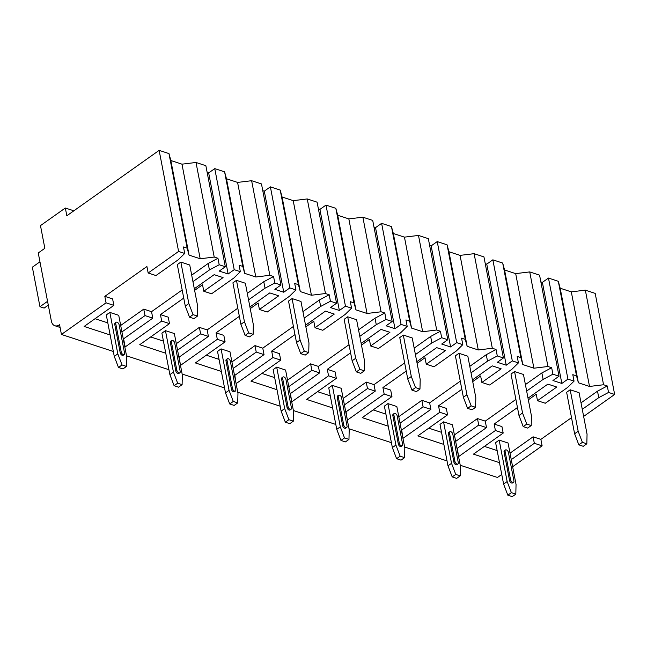 <?xml version="1.0" encoding="UTF-8"?>
<svg xmlns="http://www.w3.org/2000/svg" width="647" height="647" viewBox="0 0 647 647"><rect width="100%" height="100%" fill="white"/><g stroke="black" fill="none" stroke-linecap="round" stroke-linejoin="round"><path stroke-width="0.97" d="M104.822 296.35L106.068 302.828L61.433 334.459L59.564 324.737A9.915 6.365 108.2 0 1 54.849 325.74A9.915 6.365 108.2 0 1 51.348 320.993L38.254 252.969L44.845 248.294L40.478 225.617L65.331 208.01L66.827 215.783L159.138 150.371L178.596 251.44L148.163 273.002L146.918 266.524L104.822 296.35L112.61 298.906L113.856 305.384L106.068 302.828M510.022 453.159L533.088 436.814L534.333 443.292L542.121 445.848L512.634 466.738M533.088 436.814L540.876 439.37L542.121 445.848M494.154 424.044L495.4 430.522L503.188 433.078L501.943 426.599L494.154 424.044L517.454 407.537M454.404 434.921L477.47 418.569L485.258 421.124L486.504 427.602L457.017 448.5M477.47 418.569L478.715 425.055L486.504 427.602M438.537 405.806L439.782 412.285L447.57 414.832L446.325 408.354L438.537 405.806L461.837 389.292M398.787 416.676L421.852 400.331L429.632 402.887L430.886 409.365L401.399 430.255M421.852 400.331L423.098 406.809L430.886 409.365M382.919 387.561L384.164 394.039L391.953 396.595L390.699 390.117L382.919 387.561L406.219 371.055M343.161 398.431L366.234 382.086L374.015 384.642L375.268 391.12L345.781 412.018M366.234 382.086L367.48 388.564L375.268 391.12M327.301 369.316L328.547 375.802L336.335 378.349L335.081 371.871L327.301 369.316L350.593 352.809M287.543 380.193L310.609 363.849L318.397 366.404L319.642 372.882L290.163 393.772M310.609 363.849L311.862 370.327L319.642 372.882M271.675 351.078L272.929 357.556L280.709 360.112L279.464 353.634L271.675 351.078L294.975 334.572M231.925 361.948L254.991 345.603L262.779 348.159L264.025 354.637L234.537 375.535M254.991 345.603L256.244 352.081L264.025 354.637M216.058 332.833L217.311 339.311L225.091 341.867L223.846 335.389L216.058 332.833L239.358 316.326M176.308 343.711L199.373 327.366L207.161 329.913L208.407 336.4L178.92 357.29M199.373 327.366L200.619 333.844L208.407 336.4M160.44 314.596L161.685 321.074L169.474 323.629L168.228 317.151L160.44 314.596L183.74 298.081M120.69 325.465L143.755 309.12L151.544 311.676L152.789 318.154L123.302 339.044M143.755 309.12L145.001 315.599L152.789 318.154M534.333 443.292L511.267 459.637M581.03 402.846L597.504 391.168L598.75 397.646L582.276 409.325M161.685 321.074L125.17 346.946L123.609 338.834M165.769 353.222L139.752 344.689L169.474 323.629M200.619 333.844L177.553 350.189M180.424 365.07L179.227 357.071M217.311 339.311L180.788 365.191M221.387 371.459L195.37 362.927L225.091 341.867M256.244 352.081L233.171 368.426M236.042 383.315L234.845 375.317M272.929 357.556L236.406 383.436M277.005 389.704L250.987 381.172L280.709 360.112M311.862 370.327L288.788 386.671M291.66 401.552L290.463 393.554M328.547 375.802L292.023 401.674M332.623 407.942L306.613 399.409L336.335 378.349M367.48 388.564L344.414 404.909M347.277 419.798L346.08 411.799M384.164 394.039L347.649 419.919M388.24 426.187L362.231 417.655L391.953 396.595M423.098 406.809L400.032 423.154M402.895 438.035L401.698 430.045M439.782 412.285L403.267 438.156M443.858 444.424L417.849 435.9L447.57 414.832M478.715 425.055L455.65 441.4M458.513 456.281L457.324 448.282M495.4 430.522L458.885 456.402M499.476 462.67L473.467 454.137L503.188 433.078M501.748 474.453L497.486 477.47L460.243 465.258M61.433 334.459L113.322 351.475M126.529 355.81L168.948 369.72M182.147 374.047L224.566 387.957M237.772 392.292L280.183 406.203M293.39 410.53L335.801 424.44M349.008 428.775L391.419 442.685M404.626 447.012L447.037 460.923M110.152 334.976L84.134 326.444L113.856 305.384M145.001 315.599L121.935 331.943M194.626 290.374L202.535 284.761L203.789 291.239L223.061 277.587L214.157 274.668L194.884 288.327L194.189 288.093M151.544 311.676L182.179 289.969M528.34 399.822L536.25 394.217L537.495 400.695L556.776 387.035L547.872 384.116L528.599 397.776L527.903 397.549M576.526 375.883L558.312 281.291L548.47 278.064L567.929 379.126L574.051 381.14L572.797 374.662L576.526 375.883L578.394 382.798L589.514 386.453L603.554 384.747L607.282 385.968L608.536 392.446L598.75 397.646M597.504 391.168L607.282 385.968M571.511 417.663L540.876 439.37M497.155 450.579L484.393 446.398M508.065 443.017L499.169 440.097L495.618 442.613L503.601 484.069L507.822 495.165L512.27 496.629L515.821 494.114L516.047 484.474L508.065 443.017M586.829 443.793L587.055 434.161L579.073 392.697L570.177 389.777L566.626 392.292L574.609 433.757L578.83 444.853L583.279 446.309L586.829 443.793L582.381 442.338L578.83 444.853M472.722 381.576L480.632 375.972L481.878 382.45L489.666 385.005L511.979 369.194L518.433 362.894L517.179 356.416L520.908 357.637L522.776 364.56L533.896 368.208L547.936 366.501L551.665 367.722L552.91 374.201L543.132 379.409L526.658 391.079M525.404 384.601L541.879 372.931L551.665 367.722M485.258 421.124L515.894 399.417M441.529 432.333L428.775 428.152M452.447 424.772L443.551 421.852L440 424.367L447.983 465.832L452.204 476.928L456.653 478.384L460.203 475.868L460.429 466.236L452.447 424.772M531.211 425.556L531.438 415.916L523.455 374.459L514.559 371.54L511.009 374.055L518.991 415.52L523.213 426.608L527.661 428.071L531.211 425.556L526.763 424.092L523.213 426.608M417.105 363.339L425.014 357.734L426.26 364.212L434.048 366.76L456.361 350.949L462.807 344.657L461.562 338.171L465.29 339.4L467.158 346.315L478.279 349.962L492.318 348.264L496.047 349.485L497.292 355.963L487.514 361.163L471.04 372.842M469.787 366.364L486.261 354.685L496.047 349.485M429.632 402.887L460.268 381.18M385.911 414.096L373.157 409.915M396.829 406.526L387.933 403.615L384.383 406.13L392.365 447.587L396.587 458.683L401.035 460.146L404.585 457.631L404.812 447.991L396.829 406.526M475.594 407.311L475.82 397.679L467.838 356.214L458.933 353.294L455.383 355.81L463.373 397.274L467.595 408.37L472.043 409.826L475.594 407.311L471.145 405.855L467.595 408.37M361.479 345.094L369.397 339.489L370.642 345.967L378.43 348.523L400.744 332.712L407.189 326.411L405.944 319.933L409.672 321.155L411.541 328.078L422.661 331.725L436.701 330.019L440.429 331.24L441.675 337.718L431.889 342.926L415.414 354.596M414.169 348.118L430.643 336.448L440.429 331.24M374.015 384.642L404.65 362.935M330.293 395.851L317.54 391.67M341.212 388.289L332.307 385.369L328.757 387.885L336.747 429.349L340.969 440.445L345.417 441.901L348.968 439.386L349.194 429.754L341.212 388.289M419.976 389.073L420.202 379.433L412.22 337.969L403.316 335.057L399.765 337.572L407.756 379.029L411.969 390.125L416.425 391.589L419.976 389.073L415.52 387.61L411.969 390.125M305.861 326.856L313.779 321.252L315.024 327.73L322.813 330.277L345.126 314.466L351.572 308.166L350.326 301.688L354.055 302.909L355.923 309.832L367.043 313.48L381.083 311.781L384.811 313.002L386.057 319.481L376.271 324.681L359.797 336.359M358.551 329.873L375.025 318.203L384.811 313.002M318.397 366.404L349.032 344.689M274.676 377.613L261.922 373.424M285.594 370.044L276.69 367.124L273.139 369.639L281.13 411.104L285.343 422.2L289.799 423.664L293.35 421.148L293.576 411.508L285.594 370.044M364.35 370.828L364.584 361.196L356.594 319.731L347.698 316.812L344.147 319.327L352.13 360.791L356.351 371.888L360.8 373.343L364.35 370.828L359.902 369.372L356.351 371.888M250.243 308.611L258.153 303.006L259.407 309.484L267.195 312.04L289.508 296.229L295.954 289.929L294.708 283.451L298.429 284.672L300.297 291.595L311.425 295.242L325.465 293.536L329.194 294.757L330.439 301.235L320.653 306.443L304.179 318.114M302.933 311.636L319.408 299.965L329.194 294.757M262.779 348.159L293.414 326.452M219.058 359.368L206.296 355.187M229.968 351.806L221.072 348.887L217.521 351.402L225.504 392.866L229.725 403.963L234.174 405.418L237.724 402.903L237.959 393.271L229.968 351.806M308.732 352.591L308.967 342.95L300.976 301.486L292.08 298.574L288.53 301.09L296.512 342.546L300.734 353.642L305.182 355.106L308.732 352.591L304.284 351.127L300.734 353.642M242.811 266.427L224.598 171.843L214.755 168.616L234.214 269.678L240.336 271.683L239.091 265.205L242.811 266.427L244.679 273.349L255.808 276.997L269.848 275.298L273.568 276.52L274.821 282.998L265.035 288.198L248.561 299.868M247.316 293.39L263.79 281.72L273.568 276.52M207.161 329.913L237.797 308.207M163.44 341.131L150.678 336.941M174.35 333.561L165.454 330.641L161.904 333.156L169.886 374.621L174.108 385.717L178.556 387.173L182.106 384.658L182.341 375.025L174.35 333.561M253.114 334.345L253.341 324.713L245.359 283.249L236.462 280.329L232.912 282.844L240.894 324.309L245.116 335.405L249.564 336.861L253.114 334.345L248.666 332.89L245.116 335.405M107.823 322.885L95.06 318.704M148.163 273.002L155.951 275.557L178.273 259.738L184.719 253.446L183.465 246.968L187.193 248.189L189.061 255.112L200.19 258.76L214.222 257.053L217.95 258.274L219.204 264.752L209.418 269.961L192.943 281.631M191.698 275.153L208.172 263.475L217.95 258.274M118.733 315.324L109.836 312.404L106.286 314.919L114.268 356.384L118.49 367.472L122.938 368.936L126.489 366.42L126.715 356.78L118.733 315.324M197.497 316.1L197.723 306.468L189.741 265.003L180.845 262.084L177.294 264.599L185.277 306.063L189.498 317.159L193.946 318.623L197.497 316.1L193.049 314.644L189.498 317.159M515.821 494.114L511.373 492.65L507.822 495.165M499.169 440.097L507.151 481.554L511.373 492.65M509.561 480.527A2.289 1.326 54.7 0 0 510.831 482.581A2.289 1.326 54.7 0 0 512.553 482.937L513.564 482.225A2.289 1.326 -125.3 0 1 511.85 481.861A2.289 1.326 -125.3 0 1 510.572 479.807L509.561 480.527L504.07 452.018A2.289 1.326 54.7 0 1 504.417 450.7L505.428 449.98A2.289 1.326 -125.3 0 1 507.143 450.344A2.289 1.326 -125.3 0 1 508.421 452.399L513.912 480.899A2.289 1.326 -125.3 0 1 513.564 482.225M507.151 481.554L503.601 484.069M570.177 389.777L578.159 431.242L582.381 442.338M578.159 431.242L574.609 433.757M505.428 449.98A2.289 1.326 -125.3 0 0 505.081 451.299L510.572 479.807M460.203 475.868L455.755 474.413L452.204 476.928M443.551 421.852L451.533 463.317L455.755 474.413M453.943 462.281A2.289 1.326 54.7 0 0 455.213 464.336A2.289 1.326 54.7 0 0 456.936 464.7L457.947 463.98A2.289 1.326 -125.3 0 1 456.232 463.624A2.289 1.326 -125.3 0 1 454.954 461.562L453.943 462.281L448.452 433.781A2.289 1.326 54.7 0 1 448.792 432.455L449.811 431.743A2.289 1.326 -125.3 0 1 451.525 432.099A2.289 1.326 -125.3 0 1 452.803 434.153L458.294 462.662A2.289 1.326 -125.3 0 1 457.947 463.98M451.533 463.317L447.983 465.832M514.559 371.54L522.541 412.996L526.763 424.092M522.541 412.996L518.991 415.52M449.811 431.743A2.289 1.326 -125.3 0 0 449.463 433.061L454.954 461.562M404.585 457.631L400.137 456.167L396.587 458.683M387.933 403.615L395.915 445.071L400.137 456.167M398.317 444.044A2.289 1.326 54.7 0 0 399.595 446.098A2.289 1.326 54.7 0 0 401.31 446.454L402.329 445.734A2.289 1.326 -125.3 0 1 400.606 445.379A2.289 1.326 -125.3 0 1 399.336 443.324L398.317 444.044L392.834 415.536A2.289 1.326 54.7 0 1 393.174 414.217L394.193 413.498A2.289 1.326 -125.3 0 1 395.907 413.854A2.289 1.326 -125.3 0 1 397.185 415.916L402.669 444.416A2.289 1.326 -125.3 0 1 402.329 445.734M395.915 445.071L392.365 447.587M458.933 353.294L466.924 394.759L471.145 405.855M466.924 394.759L463.373 397.274M394.193 413.498A2.289 1.326 -125.3 0 0 393.845 414.816L399.336 443.324M348.968 439.386L344.519 437.93L340.969 440.445M332.307 385.369L340.298 426.834L344.519 437.93M342.7 425.799A2.289 1.326 54.7 0 0 343.978 427.853A2.289 1.326 54.7 0 0 345.692 428.217L346.711 427.497A2.289 1.326 -125.3 0 1 344.988 427.133A2.289 1.326 -125.3 0 1 343.719 425.079L342.7 425.799L337.216 397.298A2.289 1.326 54.7 0 1 337.556 395.972L338.575 395.252A2.289 1.326 -125.3 0 1 340.29 395.616A2.289 1.326 -125.3 0 1 341.567 397.67L347.051 426.179A2.289 1.326 -125.3 0 1 346.711 427.497M340.298 426.834L336.747 429.349M403.316 335.057L411.306 376.514L415.52 387.61M411.306 376.514L407.756 379.029M338.575 395.252A2.289 1.326 -125.3 0 0 338.227 396.579L343.719 425.079M293.35 421.148L288.894 419.685L285.343 422.2M276.69 367.124L284.68 408.589L288.894 419.685M287.082 407.561A2.289 1.326 54.7 0 0 288.36 409.616A2.289 1.326 54.7 0 0 290.074 409.972L291.093 409.252A2.289 1.326 -125.3 0 1 289.371 408.896A2.289 1.326 -125.3 0 1 288.101 406.842L287.082 407.561L281.591 379.053A2.289 1.326 54.7 0 1 281.938 377.735L282.957 377.015A2.289 1.326 -125.3 0 1 284.672 377.371A2.289 1.326 -125.3 0 1 285.942 379.425L291.433 407.933A2.289 1.326 -125.3 0 1 291.093 409.252M284.68 408.589L281.13 411.104M347.698 316.812L355.68 358.276L359.902 369.372M355.68 358.276L352.13 360.791M282.957 377.015A2.289 1.326 -125.3 0 0 282.61 378.333L288.101 406.842M237.724 402.903L233.276 401.447L229.725 403.963M221.072 348.887L229.054 390.351L233.276 401.447M231.464 389.316A2.289 1.326 54.7 0 0 232.742 391.37A2.289 1.326 54.7 0 0 234.457 391.734L235.468 391.014A2.289 1.326 -125.3 0 1 233.753 390.651A2.289 1.326 -125.3 0 1 232.475 388.596L231.464 389.316L225.973 360.808A2.289 1.326 54.7 0 1 226.321 359.489L227.332 358.77A2.289 1.326 -125.3 0 1 229.054 359.134A2.289 1.326 -125.3 0 1 230.324 361.188L235.815 389.696A2.289 1.326 -125.3 0 1 235.468 391.014M229.054 390.351L225.504 392.866M292.08 298.574L300.062 340.031L304.284 351.127M300.062 340.031L296.512 342.546M227.332 358.77A2.289 1.326 -125.3 0 0 226.992 360.096L232.475 388.596M182.106 384.658L177.658 383.202L174.108 385.717M165.454 330.641L173.436 372.106L177.658 383.202M175.847 371.079A2.289 1.326 54.7 0 0 177.116 373.133A2.289 1.326 54.7 0 0 178.839 373.489L179.85 372.769A2.289 1.326 -125.3 0 1 178.135 372.413A2.289 1.326 -125.3 0 1 176.857 370.359L175.847 371.079L170.355 342.57A2.289 1.326 54.7 0 1 170.703 341.252L171.714 340.532A2.289 1.326 -125.3 0 1 173.436 340.888A2.289 1.326 -125.3 0 1 174.706 342.942L180.198 371.451A2.289 1.326 -125.3 0 1 179.85 372.769M173.436 372.106L169.886 374.621M236.462 280.329L244.445 321.794L248.666 332.89M244.445 321.794L240.894 324.309M171.714 340.532A2.289 1.326 -125.3 0 0 171.374 341.851L176.857 370.359M126.489 366.42L122.04 364.957L118.49 367.472M109.836 312.404L117.819 353.869L122.04 364.957M120.229 352.833A2.289 1.326 54.7 0 0 121.499 354.888A2.289 1.326 54.7 0 0 123.221 355.252L124.232 354.532A2.289 1.326 -125.3 0 1 122.518 354.168A2.289 1.326 -125.3 0 1 121.24 352.114L120.229 352.833L114.737 324.325A2.289 1.326 54.7 0 1 115.085 323.007L116.096 322.287A2.289 1.326 -125.3 0 1 117.811 322.651A2.289 1.326 -125.3 0 1 119.088 324.705L124.58 353.205A2.289 1.326 -125.3 0 1 124.232 354.532M117.819 353.869L114.268 356.384M180.845 262.084L188.827 303.548L193.049 314.644M188.827 303.548L185.277 306.063M116.096 322.287A2.289 1.326 -125.3 0 0 115.748 323.605L121.24 352.114M583.521 415.786L584.217 416.013L614.65 394.452L608.536 392.446M537.495 400.695L545.284 403.251L567.605 387.432L574.051 381.14M472.286 379.304L472.981 379.53L492.254 365.878L501.15 368.798L481.878 382.45M416.66 361.058L417.364 361.293L436.636 347.633L445.532 350.553L426.26 364.212M361.042 342.821L361.746 343.047L381.018 329.396L389.915 332.307L370.642 345.967M305.424 324.576L306.128 324.81L325.401 311.15L334.297 314.07L315.024 327.73M249.807 306.338L250.502 306.565L269.775 292.905L278.679 295.825L259.407 309.484M203.789 291.239L211.569 293.795L233.89 277.984L240.336 271.683M178.596 251.44L184.719 253.446M552.91 374.201L559.032 376.214L552.942 380.525L561.847 383.445L542.38 282.375L548.47 278.064M567.929 379.126L561.847 383.445M497.292 355.963L503.415 357.969L497.325 362.28L506.229 365.199L486.762 264.138L492.852 259.827L512.311 360.889L506.229 365.199M512.311 360.889L518.433 362.894M441.675 337.718L447.797 339.732L441.707 344.042L450.603 346.962L431.145 245.892L437.226 241.582L456.693 342.643L450.603 346.962M456.693 342.643L462.807 344.657M386.057 319.481L392.171 321.486L386.089 325.797L394.985 328.716L375.527 227.655L381.609 223.336L401.075 324.406L394.985 328.716M401.075 324.406L407.189 326.411M330.439 301.235L336.553 303.241L330.471 307.56L339.368 310.479L319.909 209.41L325.991 205.099L345.458 306.16L339.368 310.479M345.458 306.16L351.572 308.166M274.821 282.998L280.935 285.003L274.854 289.314L283.75 292.234L264.291 191.172L270.373 186.854L289.832 287.923L283.75 292.234M289.832 287.923L295.954 289.929M219.204 264.752L225.318 266.758L219.228 271.077L228.132 273.988L208.666 172.927L214.755 168.616M234.214 269.678L228.132 273.988M589.514 386.453L571.301 291.862L585.341 290.155L603.554 384.747M585.341 290.155L595.191 293.39L614.65 394.452M159.138 150.371L168.98 153.598L187.193 248.189M492.852 259.827L502.695 263.054L504.563 269.977L515.683 273.624L529.723 271.918L539.566 275.145L559.032 376.214M529.723 271.918L547.936 366.501M502.695 263.054L520.908 357.637M437.226 241.582L447.077 244.809L448.945 251.732L460.066 255.379L474.105 253.673L483.948 256.908L503.415 357.969M474.105 253.673L492.318 348.264M447.077 244.809L465.29 339.4M381.609 223.336L391.459 226.571L393.319 233.486L404.448 237.142L418.488 235.435L428.33 238.662L447.797 339.732M418.488 235.435L436.701 330.019M391.459 226.571L409.672 321.155M325.991 205.099L335.833 208.326L337.702 215.249L348.83 218.896L362.87 217.19L372.712 220.425L392.171 321.486M362.87 217.19L381.083 311.781M335.833 208.326L354.055 302.909M270.373 186.854L280.216 190.089L282.084 197.003L293.212 200.651L307.252 198.952L317.095 202.179L336.553 303.241M307.252 198.952L325.465 293.536M280.216 190.089L298.429 284.672M224.598 171.843L226.466 178.766L237.586 182.414L251.626 180.707L261.477 183.934L280.935 285.003M251.626 180.707L269.848 275.298M168.98 153.598L170.848 160.521L181.969 164.168L196.009 162.47L205.859 165.697L225.318 266.758M196.009 162.47L214.222 257.053M207.153 172.434L208.666 172.927M558.312 281.291L560.181 288.214L571.301 291.862M540.868 281.882L542.38 282.375M485.25 263.636L486.762 264.138M429.624 245.399L431.145 245.892M374.006 227.154L375.527 227.655M318.389 208.916L319.909 209.41M262.771 190.671L264.291 191.172M200.19 258.76L181.969 164.168M189.061 255.112L170.848 160.521M65.331 208.01L73.119 210.566L73.248 211.237M48.299 305.125L44.133 308.077L39.96 306.71L32.35 267.187L39.952 261.8M47.563 301.316L39.96 306.71M578.394 382.798L560.181 288.214M533.896 368.208L515.683 273.624M522.776 364.56L504.563 269.977M478.279 349.962L460.066 255.379M467.158 346.315L448.945 251.732M422.661 331.725L404.448 237.142M411.541 328.078L393.319 233.486M367.043 313.48L348.83 218.896M355.923 309.832L337.702 215.249M311.425 295.242L293.212 200.651M300.297 291.595L282.084 197.003M255.808 276.997L237.586 182.414M244.679 273.349L226.466 178.766M208.172 263.475L209.418 269.961M541.879 372.931L543.132 379.409M486.261 354.685L487.514 361.163M430.643 336.448L431.889 342.926M375.025 318.203L376.271 324.681M319.408 299.965L320.653 306.443M263.79 281.72L265.035 288.198M505.081 451.299L504.07 452.018M449.463 433.061L448.452 433.781M393.845 414.816L392.834 415.536M338.227 396.579L337.216 397.298M282.61 378.333L281.591 379.053M226.992 360.096L225.973 360.808M171.374 341.851L170.355 342.57M115.748 323.605L114.737 324.325M54.849 325.74L60.09 327.463"/></g></svg>
